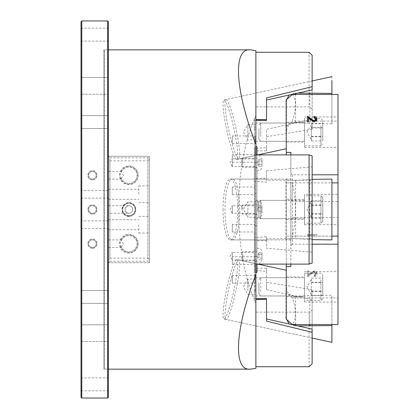 <?xml version="1.0" encoding="UTF-8"?>
<svg xmlns="http://www.w3.org/2000/svg" width="419" height="419" viewBox="0 0 419 419"><rect width="100%" height="100%" fill="white"/><g stroke="black" fill="none" stroke-linecap="round" stroke-linejoin="round"><path stroke-width="0.31" stroke-dasharray="2.1 1.57" d="M232.309 275.466L232.309 283.066L232.309 275.466L255.119 275.466L255.119 283.066L255.119 275.466M232.309 283.066L255.119 283.066M232.309 256.768L232.309 264.373L232.309 256.768L255.119 256.768L255.119 264.373L255.119 256.768M232.309 264.373L255.119 264.373M232.309 154.627L232.309 162.232L232.309 154.627L255.119 154.627L255.119 162.232L255.119 154.627M232.309 162.232L255.119 162.232M232.309 135.934L232.309 143.534L232.309 135.934L255.119 135.934L255.119 143.534L255.119 135.934M232.309 143.534L255.119 143.534M232.309 187.005L232.309 194.61L232.309 187.005L255.119 187.005L255.119 194.61L255.119 187.005M232.309 194.61L255.119 194.61M232.309 224.39L232.309 231.995L232.309 224.39L255.119 224.39L255.119 231.995L255.119 224.39M232.309 231.995L255.119 231.995M255.119 213.302L232.309 213.302L232.309 205.698L230.115 209.5L232.309 213.302L232.309 205.698L255.119 205.698L255.119 213.302L255.119 205.698M255.119 260.047L232.309 260.047L232.309 252.448L230.115 256.25L232.309 260.047L232.309 252.448L255.119 252.448L255.119 260.047L255.119 252.448M255.119 166.553L232.309 166.553L232.309 158.953L230.115 162.75L232.309 166.553L232.309 158.953L255.119 158.953L255.119 166.553L255.119 158.953M312.139 89.907L312.139 119.122L266.521 129.361L266.521 147.666L254.359 148.562L254.359 153.019L255.119 153.244L255.119 155.475L238.767 159.011A30.409 3.677 -102.2 0 0 239.705 154.836A30.409 3.677 -102.2 0 0 234.205 121.023A30.409 3.677 -102.2 0 0 225.93 99.554A30.409 3.677 -102.2 0 0 224.993 103.729A30.409 3.677 -102.2 0 0 230.492 137.542A30.409 3.677 -102.2 0 0 238.767 159.011M255.119 153.244L255.119 291.608L255.119 153.244M266.521 321.106L266.521 298.511M255.878 298.742L254.359 298.768L254.359 290.257L255.119 289.424M224.993 315.271A30.409 3.677 -77.8 0 0 225.93 319.446A30.409 3.677 -77.8 0 0 234.205 297.977A30.409 3.677 -77.8 0 0 239.705 264.164A30.409 3.677 -77.8 0 0 238.767 259.99A30.409 3.677 -77.8 0 0 230.492 281.458A30.409 3.677 -77.8 0 0 224.993 315.271M238.767 259.99L255.119 263.525L255.119 265.756L254.359 265.981L254.359 270.438L266.521 271.334L266.521 289.639L312.139 299.878L312.139 338.06L225.93 319.446M312.139 334.09L312.139 329.093M255.119 233.168L254.359 233.776L254.359 237.83L266.521 236.683L266.521 238.82L312.139 238.715L312.139 180.285L266.521 180.18L266.521 179.091L232.351 179.091A30.409 7.359 -90 0 1 239.705 209.5A30.409 7.359 -90 0 1 232.351 239.909A30.409 7.359 -90 0 1 224.993 209.5A30.409 7.359 -90 0 1 232.351 179.091M255.119 129.576L254.359 128.743L254.359 118.268L255.878 118.268L255.878 178.295L266.521 178.295L266.521 170.743L266.521 182.317L254.359 181.17L254.359 185.224L255.119 185.832M103.823 50.599L103.823 368.401L104.582 369.16L108.385 369.16L108.385 49.84L108.385 369.16L103.823 369.16L103.823 49.84L108.385 49.84L104.582 49.84L104.582 369.16L104.582 49.84L103.823 50.599L103.823 368.401M255.119 291.608L254.359 292.373L254.359 290.257M266.521 178.295L266.521 182.317M254.359 118.268L254.359 181.17M255.878 50.699L255.878 118.268M254.359 120.232L255.878 120.258M266.521 271.334L266.521 268.144L255.878 268.144L255.878 150.856L266.521 150.856L266.521 147.666M254.359 270.438L254.359 148.562M254.359 128.743L254.359 185.224M254.359 265.981L254.359 153.019M266.521 120.489L266.521 97.894M266.521 150.856L266.521 129.361M266.521 136.657L312.139 129.345L312.139 119.122M223.987 99.973A30.409 3.677 77.8 0 1 232.262 121.442A30.409 3.677 77.8 0 1 237.762 155.255A30.409 3.677 77.8 0 1 236.824 159.429A30.409 3.677 77.8 0 1 228.549 137.961A30.409 3.677 77.8 0 1 223.049 104.148A30.409 3.677 77.8 0 1 223.987 99.973L312.139 80.94L312.139 84.91M312.139 129.345L312.139 55.261M266.521 236.683L266.521 240.705L255.878 240.705L255.878 368.301M254.359 237.83L254.359 298.768M254.359 233.776L254.359 292.373M266.521 289.639L266.521 282.343L312.139 289.655L312.139 310.17L309.096 312.129L255.878 312.129L255.878 303.236C232.807 253.458 232.807 165.542 255.878 115.764L255.878 106.871L309.096 106.871L309.096 52.265M266.521 268.144L266.521 282.343M312.139 299.878L312.139 289.655M312.139 363.739L312.139 310.17M232.351 239.909L266.521 239.909L266.521 238.82L266.521 248.258L312.139 252.149L312.139 263.069M266.521 240.705L266.521 248.258M266.521 170.743L312.139 166.851L312.139 180.285M312.139 238.715L312.139 252.149M312.139 166.851L312.139 155.931M309.096 366.735L309.096 312.129M312.139 108.83L309.096 106.871M255.878 240.705L255.878 264.106M255.878 178.295L255.878 154.894M255.878 150.856L255.878 106.871M255.878 268.144L255.878 312.129M255.878 115.764L255.878 303.236M255.878 218.624L255.878 200.376L255.878 218.624L286.287 218.624L286.287 200.376L286.287 218.624M255.878 200.376L286.287 200.376M255.878 201.743L247.896 201.743L247.896 217.257L243.418 209.5L247.896 201.743L247.896 217.257L255.878 217.257L255.878 201.743L255.878 217.257M223.049 209.5A30.409 7.359 90 0 0 230.403 239.909A30.409 7.359 90 0 0 237.762 209.5A30.409 7.359 90 0 0 230.403 179.091A30.409 7.359 90 0 0 223.049 209.5M312.139 179.348L295.584 180.442C288.492 180.243 285.397 179.798 286.287 179.096L286.287 239.904L286.287 179.096L285.983 179.143L285.983 239.857L286.287 239.904C285.391 239.207 288.492 238.757 295.584 238.558L312.139 239.652M328.197 179.091L331.906 179.102L331.906 239.898L328.197 239.909M309.856 179.426L309.856 239.574M286.287 291.415L286.287 277.729L286.287 291.415M255.878 291.415L255.878 277.729L255.878 291.415M255.878 290.728L255.878 279.096L255.878 290.728M247.896 290.728L247.896 279.096L247.896 290.728M223.049 314.852A30.409 3.677 102.2 0 1 228.549 281.039A30.409 3.677 102.2 0 1 236.824 259.571A30.409 3.677 102.2 0 1 237.762 263.745A30.409 3.677 102.2 0 1 232.262 297.558A30.409 3.677 102.2 0 1 223.987 319.027A30.409 3.677 102.2 0 1 223.049 314.852M331.906 338.358L331.906 295.217L309.856 295.458L295.584 296.861L288.681 294.285L285.983 287.738L286.287 285.596L286.287 270.255M289.131 323.992L295.584 325.914L297.61 325.872M331.906 324.536L331.906 295.217M286.287 315.999L286.287 285.596M309.856 324.536L309.856 295.458M286.287 136.709L286.287 123.024L286.287 136.709M255.878 136.709L255.878 123.024L255.878 136.709M255.878 136.023L255.878 124.391L255.878 136.023M247.896 136.023L247.896 124.391L247.896 136.023M297.61 93.128L295.584 93.086L289.131 95.008M286.287 148.745L286.287 133.404L285.983 131.262L288.686 124.71L295.584 122.139L309.856 123.542L331.906 123.783L331.906 76.672M331.906 123.783L331.906 94.464M286.287 133.404L286.287 122.264L286.287 142.031L286.287 122.264L304.534 122.264L304.534 142.031L304.534 122.264M309.856 123.542L309.856 94.464M81.014 115.607L108.385 115.607L108.385 128.528L108.385 115.607L108.385 128.528L108.385 115.607L81.014 115.607L81.014 128.528L108.385 128.528L81.014 128.528L81.014 115.607M81.014 290.472L108.385 290.472L108.385 303.393L108.385 290.472L108.385 303.393L108.385 290.472L81.014 290.472L81.014 303.393L108.385 303.393L81.014 303.393L81.014 290.472M81.014 377.901L81.014 390.827L81.014 377.901L108.385 377.901L108.385 390.827L108.385 377.901M81.014 390.827L108.385 390.827M81.014 28.173L81.014 41.099L81.014 28.173L108.385 28.173L108.385 41.099L108.385 28.173M81.014 41.099L108.385 41.099M81.014 220.902L81.014 228.507L81.014 220.902L108.385 220.902L108.385 228.507L108.385 220.902M81.014 228.507L108.385 228.507M81.014 190.493L81.014 198.098L81.014 190.493L108.385 190.493L108.385 198.098L108.385 190.493M81.014 198.098L108.385 198.098M92.416 179.851C86.523 180.081 86.513 170.486 92.416 170.727C98.308 170.481 98.318 180.081 92.416 179.851A4.562 4.562 0 0 1 87.854 175.289A4.562 4.562 0 0 1 92.416 170.727A4.562 4.562 0 0 1 96.978 175.289A4.562 4.562 0 0 1 92.416 179.851M92.416 179.091A3.802 3.802 0 0 1 88.613 175.289A3.802 3.802 0 0 1 92.416 171.486A3.802 3.802 0 0 1 96.218 175.289A3.802 3.802 0 0 1 92.416 179.091A3.802 3.802 0 0 1 88.613 175.289A3.802 3.802 0 0 1 92.416 171.486A3.802 3.802 0 0 1 96.218 175.289A3.802 3.802 0 0 1 92.416 179.091M92.416 248.273C86.534 248.519 86.503 238.924 92.416 239.149C98.318 238.919 98.308 248.519 92.416 248.273A4.562 4.562 0 0 1 87.854 243.711A4.562 4.562 0 0 1 92.416 239.149A4.562 4.562 0 0 1 96.978 243.711A4.562 4.562 0 0 1 92.416 248.273M92.416 247.514A3.802 3.802 0 0 1 88.613 243.711A3.802 3.802 0 0 1 92.416 239.909A3.802 3.802 0 0 1 96.218 243.711A3.802 3.802 0 0 1 92.416 247.514A3.802 3.802 0 0 1 88.613 243.711A3.802 3.802 0 0 1 92.416 239.909A3.802 3.802 0 0 1 96.218 243.711A3.802 3.802 0 0 1 92.416 247.514M92.416 214.062C86.539 214.345 86.518 204.666 92.416 204.938C98.297 204.655 98.303 214.345 92.416 214.062A4.562 4.562 0 0 1 87.854 209.5A4.562 4.562 0 0 1 92.416 204.938A4.562 4.562 0 0 1 96.978 209.5A4.562 4.562 0 0 1 92.416 214.062M92.416 213.302A3.802 3.802 0 0 1 88.613 209.5A3.802 3.802 0 0 1 92.416 205.698A3.802 3.802 0 0 1 96.218 209.5A3.802 3.802 0 0 1 92.416 213.302A3.802 3.802 0 0 1 88.613 209.5A3.802 3.802 0 0 1 92.416 205.698A3.802 3.802 0 0 1 96.218 209.5A3.802 3.802 0 0 1 92.416 213.302M81.014 77.489L108.385 77.489L108.385 94.217L108.385 77.489L108.385 94.217L108.385 77.489L81.014 77.489L81.014 94.217L108.385 94.217L81.014 94.217L81.014 77.489M81.014 324.783L108.385 324.783L108.385 341.511L108.385 324.783L108.385 341.511L108.385 324.783L81.014 324.783L81.014 341.511L108.385 341.511L81.014 341.511L81.014 324.783M81.773 299.973L81.773 119.027L81.773 299.973L81.014 300.732L81.014 118.268L81.014 300.732M81.773 119.027L81.014 118.268M81.014 397.291L81.014 21.709M108.385 397.291L108.385 21.709M103.823 49.84L103.823 369.16M81.773 398.05L81.773 20.95M107.62 398.05L107.62 20.95M120.614 246.754L121.363 246.754C121.824 247.76 121.824 247.76 121.363 246.754C121.824 247.76 121.824 247.76 121.363 246.754L123.411 243.711L121.363 240.674A8.134 8.134 0 0 1 137.044 243.711A8.134 8.134 0 0 1 121.363 246.754A8.134 8.134 0 0 0 137.044 243.711A8.134 8.134 0 0 0 121.363 240.674C121.824 239.668 121.824 239.668 121.363 240.674C121.824 239.668 121.824 239.668 121.363 240.674L120.614 240.674L120.028 243.711L120.614 246.754A8.836 8.836 0 0 0 137.746 243.711A8.836 8.836 0 0 0 120.614 240.674M108.385 243.711L108.385 247.514L108.385 243.711M128.911 213.302C126.617 213.062 125.349 211.794 125.108 209.5C125.349 211.794 126.617 213.062 128.911 213.302A3.802 3.802 0 0 1 125.108 209.5A3.802 3.802 0 0 1 128.911 205.698A3.802 3.802 0 0 0 125.108 209.5A3.802 3.802 0 0 0 128.911 213.302A3.802 3.802 0 0 0 132.713 209.5A3.802 3.802 0 0 0 128.911 205.698C126.617 205.939 125.349 207.206 125.108 209.5C125.349 207.206 126.617 205.939 128.911 205.698A3.802 3.802 0 0 1 132.713 209.5A3.802 3.802 0 0 1 128.911 213.302L108.385 213.302L108.385 209.5L108.385 213.302M120.614 178.326L121.363 178.326C121.824 179.332 121.824 179.332 121.363 178.326C121.824 179.332 121.824 179.332 121.363 178.326L123.411 175.289L121.363 172.246A8.134 8.134 0 0 1 137.044 175.289A8.134 8.134 0 0 1 121.363 178.326A8.134 8.134 0 0 0 137.044 175.289A8.134 8.134 0 0 0 121.363 172.246C121.824 171.24 121.824 171.24 121.363 172.246C121.824 171.24 121.824 171.24 121.363 172.246L120.614 172.246L120.028 175.289L120.614 178.326A8.836 8.836 0 0 0 137.746 175.289A8.836 8.836 0 0 0 120.614 172.246M108.385 175.289L108.385 179.091L108.385 175.289M128.911 216.408A6.908 6.908 0 0 1 122.002 209.5A6.908 6.908 0 0 1 128.911 202.592A6.908 6.908 0 0 1 135.819 209.5A6.908 6.908 0 0 1 128.911 216.408M128.911 216.104A6.604 6.604 0 0 1 122.306 209.5A6.604 6.604 0 0 1 128.911 202.896A6.604 6.604 0 0 1 135.515 209.5A6.604 6.604 0 0 1 128.911 216.104M128.911 215.733A6.233 6.233 0 0 1 122.678 209.5A6.233 6.233 0 0 1 128.911 203.267A6.233 6.233 0 0 1 135.143 209.5A6.233 6.233 0 0 1 128.911 215.733A6.233 6.233 0 0 1 122.678 209.5A6.233 6.233 0 0 1 128.911 203.267A6.233 6.233 0 0 1 135.143 209.5A6.233 6.233 0 0 1 128.911 215.733M128.911 253.071A9.359 9.359 0 0 1 119.551 243.711A9.359 9.359 0 0 1 128.911 234.357A9.359 9.359 0 0 1 138.27 243.711A9.359 9.359 0 0 1 128.911 253.071M128.911 184.643A9.359 9.359 0 0 1 119.551 175.289A9.359 9.359 0 0 1 128.911 165.929A9.359 9.359 0 0 1 138.27 175.289A9.359 9.359 0 0 1 128.911 184.643M149.436 194.296L149.436 185.931L149.436 194.296M138.794 194.296L138.794 185.931L138.794 194.296M108.385 194.296L108.385 189.278L108.385 194.296M149.436 224.704L149.436 233.069L149.436 224.704M138.794 224.704L138.794 233.069L138.794 224.704M108.385 224.704L108.385 229.722L108.385 224.704M109.904 157.801L147.917 157.801L149.436 156.282L149.436 262.718L149.436 156.282L108.385 156.282L109.904 157.801L109.904 261.199L147.917 261.199L147.917 157.801M109.904 261.199L108.385 262.718L108.385 259.68L109.904 258.156L109.904 160.844L108.385 159.32L108.385 156.282L149.436 156.282M149.436 159.32L147.917 160.844L147.917 258.156L149.436 259.68M109.904 160.844L147.917 160.844M109.904 258.156L147.917 258.156M149.436 262.718L108.385 262.718L149.436 262.718L147.917 261.199M108.385 209.5L108.385 205.698L108.385 209.5M108.385 262.718L108.385 156.282M108.385 159.32L108.385 259.68M331.906 236.112L290.849 236.112L290.849 182.888L286.287 182.888L292.389 182.888L290.849 182.888L290.849 236.112L286.287 236.112L286.287 182.888L286.287 236.112L292.389 236.112C294.4 227.355 295.411 218.482 295.411 209.5C295.411 200.518 294.4 191.645 292.389 182.888L331.906 182.888M304.534 194.296L304.534 224.704L304.534 194.296L337.986 194.296L337.986 224.704L337.986 194.296M304.534 224.704L337.986 224.704M286.287 199.617L286.287 219.383L286.287 199.617L304.534 199.617L304.534 219.383L304.534 199.617M286.287 219.383L304.534 219.383M337.986 182.888L292.373 182.888L292.373 236.112L337.986 236.112L337.986 94.464M315.999 236.112L307.577 236.112L315.999 236.112L315.999 234.588L313.894 234.588L313.894 236.112L313.894 234.588L316.932 234.588L316.932 236.112M316.932 234.588L314.224 234.588L314.224 236.112M314.224 234.588L308.51 234.588L308.51 236.112L308.51 234.588L307.577 234.588L307.577 236.112L307.577 234.588L311.354 234.588L311.354 236.112M311.354 234.588L314.15 234.588L314.15 236.112M314.15 234.588L315.999 234.588M286.287 319.252L286.287 292.64L292.389 297.925C294.4 304.047 295.411 309.353 295.411 313.847C295.411 318.335 294.4 321.902 292.389 324.536M337.986 324.536L337.986 297.925L292.389 297.925M337.986 279.253L337.986 302.057L337.986 279.253M304.534 279.253L304.534 302.057L304.534 279.253M304.534 281.914L304.534 296.736L304.534 281.914M286.287 281.914L286.287 296.736L286.287 281.914M286.287 292.64L286.287 239.967L290.849 239.967L290.849 218.901L292.373 217.581L337.986 217.581L337.986 297.925M315.999 273.408L313.894 275.241L313.894 275.948C315.743 275.817 316.759 274.958 316.932 273.371C316.811 271.915 315.905 271.119 314.224 270.988L310.95 272.586L308.51 274.56L308.51 270.884L307.577 270.884L307.577 276.252L311.354 273.188L314.15 271.695L315.999 273.408L315.999 274.167L313.894 276.001L313.894 275.241M337.986 217.581L337.986 236.112M286.287 239.967L286.287 264.106M292.373 217.581L292.373 244.193L312.139 244.193M292.373 244.193L290.849 245.508L290.849 218.901M290.849 264.106L290.849 245.508M290.849 239.967L290.849 266.578M313.894 276.708C315.743 276.577 316.759 275.718 316.932 274.136L316.932 273.371M316.932 274.136C316.811 272.675 315.905 271.879 314.224 271.748L314.224 270.988M314.224 271.748L310.95 273.345L308.51 275.32L308.51 274.56M308.51 275.32L308.51 270.884M308.51 271.643L307.577 271.643L307.577 270.884M307.577 271.643L307.577 276.252M307.577 277.017L311.354 273.947L311.354 273.188M311.354 273.947L314.15 272.455L314.15 271.695M314.15 272.455L315.999 274.167M292.389 94.464C294.4 97.098 295.411 100.665 295.411 105.153C295.411 109.647 294.4 114.953 292.389 121.075L337.986 121.075M337.986 124.543L337.986 147.352L337.986 124.543M304.534 124.543L304.534 147.352L304.534 124.543M290.849 154.894L290.849 173.492L292.373 174.807L312.139 174.807M286.287 154.894L286.287 99.748M286.287 126.36L292.389 121.075M292.373 174.807L292.373 201.419L337.986 201.419M292.373 201.419L290.849 200.099L290.849 173.492M286.287 179.033L290.849 179.033L290.849 200.099M290.849 152.422L290.849 179.033M315.999 119.74L313.894 117.912L313.894 117.147L314.648 117.283M313.894 117.912L313.894 117.2M316.905 119.394L316.932 119.017M316.932 119.776C316.811 121.232 315.905 122.029 314.224 122.165L314.224 121.405M314.224 122.165L310.95 120.567L308.51 118.587L308.51 117.828M308.51 121.505L308.51 122.264L308.51 121.505M308.51 122.264L307.577 122.264L307.577 121.505L307.577 122.264M307.577 116.896L307.577 116.136M313.045 121.196L314.15 121.4M314.15 121.452L314.769 121.358M311.38 205.3L311.38 218.278L311.38 200.722L311.38 209.689L311.38 205.3L322.782 205.3L322.782 218.278L322.782 205.3M258.916 216.796L258.916 202.199L258.916 216.796L260.744 218.624L260.744 200.376L260.744 218.624L304.534 218.624L304.534 200.376L304.534 218.624M322.782 197.642L322.782 221.363L322.782 197.637L320.959 195.814L320.959 223.186L320.959 195.814L304.534 195.814L304.534 223.186L304.534 195.814M304.534 200.376L260.744 200.376L258.916 202.199M311.38 213.7L322.782 213.7M311.38 218.278L322.782 218.278M311.38 214.078L322.782 214.078M311.38 200.722L322.782 200.722M311.38 204.922L322.782 204.922M311.38 295.631L311.38 278.075L311.38 295.631L322.782 295.631L322.782 278.075L322.782 295.631M258.916 283.05L258.916 294.154L258.916 283.05M260.744 291.608L260.744 277.729L260.744 291.608M322.782 293.033L322.782 274.995L322.782 293.033M320.959 279.719L320.959 300.538L320.959 279.719M304.534 291.608L304.534 277.729L304.534 291.608M304.534 293.986L304.534 273.167L304.534 293.986M311.38 278.075L322.782 278.075M311.38 282.275L322.782 282.275M311.38 291.053L322.782 291.053M311.38 291.43L322.782 291.43M311.38 282.652L322.782 282.652M311.38 127.57L311.38 140.925L311.38 125.47L311.38 127.57L322.782 127.57L322.782 123.369L322.782 140.925L322.782 127.57M258.916 128.654L258.916 139.443L258.916 128.654M260.744 136.51L260.744 123.024L260.744 136.51M322.782 137.82L322.782 120.284L322.782 137.82M320.959 125.6L320.959 145.833L320.959 125.6M304.534 136.51L304.534 123.024L304.534 136.51M304.534 138.694L304.534 118.462L304.534 138.694M311.38 136.725L322.782 136.725M311.38 127.947L322.782 127.947M311.38 123.369L322.782 123.369M311.38 136.348L322.782 136.348M311.38 140.925L322.782 140.925M255.119 157.733L255.119 167.768L255.119 157.733L256.941 157.733L256.941 167.768L256.941 157.733M255.119 167.768L256.941 167.768M255.119 251.232L255.119 261.267L255.119 251.232L256.941 251.232L256.941 261.267L256.941 251.232M255.119 261.267L256.941 261.267M255.119 204.482L255.119 214.518L255.119 204.482L256.941 204.482L256.941 214.518L256.941 204.482M255.119 214.518L256.941 214.518M256.941 225.584L256.941 193.416L255.119 193.416L255.119 225.584L256.941 225.584L256.941 272.429M256.941 154.894L256.941 162.656L255.119 162.656L255.119 146.571L255.878 146.571M256.941 264.106L256.941 256.344L255.119 256.344L255.119 272.429L255.878 272.429M256.941 146.571L256.941 193.416M256.941 256.344L256.941 162.656M255.119 225.584L255.119 272.429M255.119 256.344L255.119 162.656M255.119 146.571L255.119 193.416M241.737 209.5L241.737 206.001L241.737 209.5M242.8 209.5L242.8 204.938L242.8 209.5M258.916 206.457L258.916 212.543L258.916 206.866L258.916 212.134L258.916 207.745L261.959 207.745L261.959 213.009L261.959 207.745L258.916 207.745L258.916 205.991L258.916 206.866L257.161 209.5L258.916 212.543M261.959 209.5L261.959 205.472L261.959 209.5M256.941 209.5L256.941 201.518L256.941 209.5M258.916 213.009L258.916 212.134L258.916 213.009L261.959 213.009M258.916 211.255L261.959 211.255L258.916 211.255M258.916 205.991L261.959 205.991M241.737 165.783L241.737 159.257L241.737 165.783M242.8 158.801L242.8 167.312L242.8 158.801M258.916 164.274L258.916 159.712L258.916 164.274M261.959 159.262L261.959 166.783L261.959 159.262M256.941 155.837L256.941 170.737L256.941 155.837M256.941 158.801L256.941 167.312L256.941 158.801M258.916 162.75L258.916 159.241L258.916 160.996L261.959 160.996L261.959 166.264L261.959 159.241L261.959 160.996L258.916 160.996L258.916 162.75M258.916 164.51L261.959 164.51L258.916 164.51M258.916 166.264L261.959 166.264M258.916 159.241L261.959 159.241M241.737 253.217L241.737 259.743L241.737 253.217M242.8 260.199L242.8 251.688L242.8 260.199M258.916 257.769L258.916 252.736L258.916 256.25L258.916 253.615L258.916 254.49L261.959 254.49L261.959 252.736L261.959 258.004L261.959 254.49L258.916 254.49L258.916 257.769M261.959 259.738L261.959 252.217L261.959 259.738M256.941 263.163L256.941 248.263L256.941 263.163M256.941 260.199L256.941 251.688L256.941 260.199M261.959 258.004L261.959 259.759L261.959 258.004L258.916 258.004L261.959 258.004M258.916 252.736L261.959 252.736M258.916 259.759L261.959 259.759M295.584 180.442L295.584 238.558M295.584 325.914L295.584 325.422M295.584 324.536L295.584 296.861M295.584 122.139L295.584 94.464M295.584 93.578L295.584 93.086M310.95 234.588L310.95 236.112M310.95 273.345L310.95 272.586M310.95 120.567L310.95 119.803M258.004 209.5L258.004 201.518L258.004 209.5M255.119 127.392L254.359 126.627M254.359 300.732L255.878 300.732M312.139 80.94L225.93 99.554M230.403 239.909L286.151 239.909M230.403 179.091L286.151 179.091M255.878 295.976L286.287 295.976M255.878 279.096L247.896 279.096L243.418 286.853L247.896 294.609L255.878 294.609M236.824 259.571L258.334 264.216M223.987 319.027L312.139 338.06M285.983 318.094L285.983 287.738M255.878 277.729L286.287 277.729M255.878 123.024L286.287 123.024M255.878 139.904L247.896 139.904L243.418 132.147L247.896 124.391L255.878 124.391M236.824 159.429L258.334 154.784M285.983 131.262L285.983 100.906M255.878 141.271L286.287 141.271M121.72 247.514L108.385 247.514M121.72 179.091L108.385 179.091M138.794 202.66L149.436 202.66M108.385 199.313L138.794 199.313M138.794 233.069L149.436 233.069M108.385 229.722L138.794 229.722M108.385 219.687L138.794 219.687M138.794 216.34L149.436 216.34M108.385 189.278L138.794 189.278M138.794 185.931L149.436 185.931M121.72 171.486L108.385 171.486M128.911 205.698L108.385 205.698M121.72 239.909L108.385 239.909M304.534 271.648L337.986 271.648M286.287 276.969L304.534 276.969M286.287 296.736L304.534 296.736M304.534 302.057L337.986 302.057M304.534 147.352L337.986 147.352M286.287 142.031L304.534 142.031M304.534 116.943L337.986 116.943M311.38 217.105L306.991 209.5L311.38 201.895M322.782 221.363L320.959 223.186L304.534 223.186M311.38 294.457L306.991 286.853L311.38 279.253M258.916 294.154L260.744 295.976L304.534 295.976M322.782 298.716L320.959 300.538L304.534 300.538M304.534 273.167L320.959 273.167L322.782 274.995M258.916 279.557L260.744 277.729L304.534 277.729M311.38 124.543L306.991 132.147L311.38 139.747M258.916 124.846L260.744 123.024L304.534 123.024M322.782 120.284L320.959 118.462L304.534 118.462M304.534 145.833L320.959 145.833L322.782 144.005M258.916 139.443L260.744 141.271L304.534 141.271M241.737 206.001L242.8 204.938L256.941 204.938M256.941 201.518L258.004 201.518C260.409 201.754 261.723 203.068 261.959 205.472M241.737 212.999L242.8 214.062L256.941 214.062M256.941 217.482L258.004 217.482C260.409 217.246 261.723 215.932 261.959 213.528M241.737 166.249L242.8 167.312L256.941 167.312M258.916 165.793L257.161 162.75L258.916 159.712M256.941 170.737L258.004 170.737C260.409 170.502 261.723 169.182 261.959 166.783M241.737 159.257L242.8 158.188L256.941 158.188M258.989 154.894L261.959 158.722M241.737 259.743L242.8 260.812L256.941 260.812M258.916 253.207L257.161 256.25L258.916 259.288M258.989 264.106L261.959 260.278M241.737 252.751L242.8 251.688L256.941 251.688M256.941 248.263L258.004 248.263C260.409 248.498 261.723 249.818 261.959 252.217"/><path stroke-width="0.63" d="M255.878 299.349L266.521 299.349L266.521 321.106L312.139 332.304L312.139 329.093L266.521 318.959M266.521 299.349L266.521 298.511L255.878 298.742M108.385 369.16L250.667 369.16L255.878 368.301L255.878 274.565C234.907 329.145 232.576 371.417 250.667 369.16M108.385 49.84L250.667 49.84C232.576 47.583 234.907 89.855 255.878 144.435L255.878 154.894L309.096 154.894L309.096 264.106L255.878 264.106L255.878 274.565M255.878 119.651L266.521 119.651L266.521 97.894L312.139 86.696L312.139 55.261L309.096 52.265L255.878 52.265M255.878 120.258L266.521 120.489L266.521 119.651M266.521 100.041L312.139 89.907L312.139 86.696M312.139 332.304L312.139 363.739L309.096 366.735L255.878 366.735M309.096 154.894L312.139 155.931L312.139 263.069L309.096 264.106M255.878 144.435L255.878 50.699L250.667 49.84M312.139 179.348L331.906 179.091L331.906 239.898L312.139 239.652M297.61 325.872L331.906 325.615L331.906 342.328L312.139 338.06M286.287 274.22L286.287 315.999L285.983 318.094L289.131 323.992M331.906 325.615L331.906 324.536M309.856 325.526L309.856 324.536M289.131 95.008L285.983 100.906L286.287 103.001L286.287 144.78M331.906 80.642L331.906 93.385L297.61 93.128M331.906 94.464L331.906 93.385M286.287 122.264L286.287 103.001M309.856 94.464L309.856 93.474M108.385 21.709L108.385 397.291L107.62 398.05L107.62 20.95L108.385 21.709M81.773 398.05L81.014 397.291L81.014 21.709L81.773 20.95L81.773 398.05L107.62 398.05M81.773 20.95L107.62 20.95M331.906 182.888L337.986 182.888L337.986 324.536L292.389 324.536L286.287 319.252L286.287 266.578L290.849 266.578L290.849 264.106M331.906 236.112L337.986 236.112M286.287 264.106L286.287 266.578M312.139 244.193L337.986 244.193M290.849 154.894L290.849 152.422L286.287 152.422L286.287 99.748L292.389 94.464L337.986 94.464L337.986 182.888M312.139 174.807L337.986 174.807M315.999 118.98L313.894 117.147L313.894 116.44C315.743 116.571 316.759 117.43 316.932 119.017C316.811 120.473 315.905 121.269 314.224 121.405L310.95 119.803L308.51 117.828L308.51 121.505L307.577 121.505L307.577 116.136L311.354 119.2L314.15 120.693L315.999 118.98L315.999 119.74L314.769 121.358M286.287 152.422L286.287 154.894M313.894 117.147L313.894 116.44M314.648 117.283L316.905 119.394M308.51 118.587L308.51 121.505M307.577 121.505L307.577 116.896L311.354 119.96L311.354 119.2M311.354 119.96L313.045 121.196M314.15 121.4L314.15 120.693M255.878 146.571L256.941 146.571L256.941 154.894M255.878 272.429L256.941 272.429L256.941 264.106M295.584 325.422L295.584 324.536M295.584 94.464L295.584 93.578M256.941 154.768L258.004 154.894M258.004 264.106L258.989 264.106M258.334 264.216L286.287 270.255M312.139 80.94L331.906 76.672M258.334 154.784L286.287 148.745M258.004 154.768L258.989 154.894M256.941 264.232L258.004 264.232"/></g></svg>
